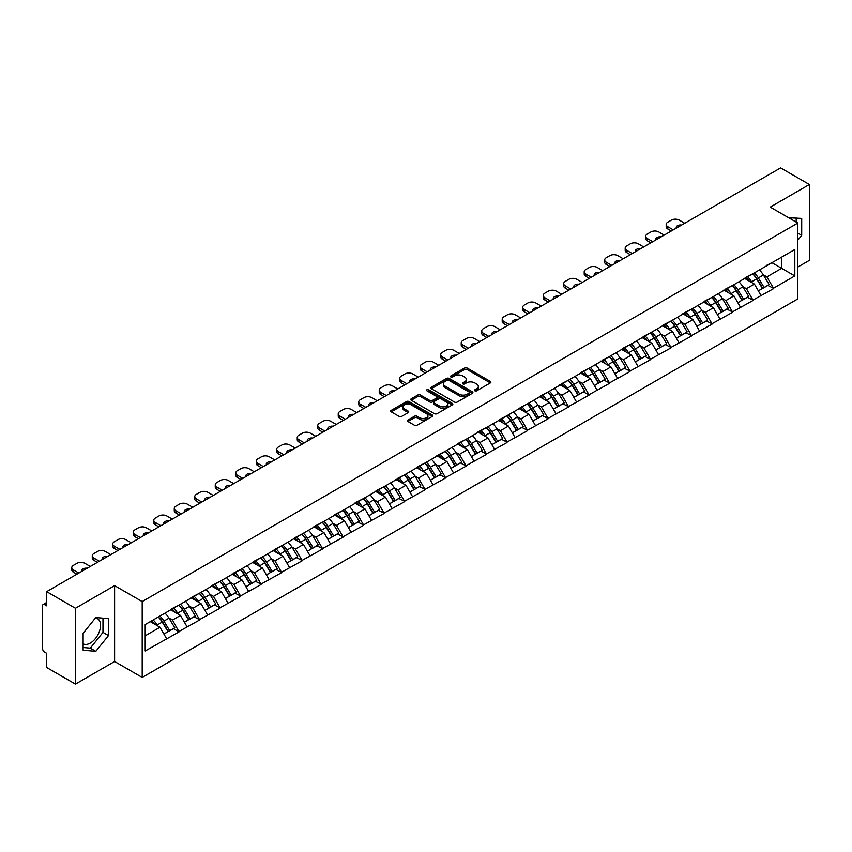 <?xml version="1.0" encoding="UTF-8"?>
<svg xmlns="http://www.w3.org/2000/svg" width="852" height="852" viewBox="0 0 852 852"><rect width="100%" height="100%" fill="white"/><g stroke="black" fill="none" stroke-linecap="round" stroke-linejoin="round"><path stroke-width="1.28" d="M474.852 390.823A1.278 0.735 0 0 0 476.651 390.823L490.358 382.91A1.821 1.054 0 0 0 490.89 382.165A1.821 1.054 0 0 0 490.358 381.419L467.141 368.021A1.821 1.054 0 0 0 464.564 368.021L450.857 375.934A1.278 0.735 0 0 0 450.484 376.456A1.278 0.735 0 0 0 450.857 376.978A1.278 0.735 0 0 0 452.668 376.978L454.435 375.945A5.836 3.365 0 0 1 462.689 375.945L464.628 377.063A5.836 3.365 0 0 1 466.342 379.449A5.836 3.365 0 0 1 464.628 381.834L462.86 382.857A1.278 0.735 0 0 0 462.476 383.379A1.278 0.735 0 0 0 462.86 383.901A1.278 0.735 0 0 0 464.659 383.901L466.438 382.878A5.836 3.365 0 0 1 474.692 382.878L476.619 383.996A5.836 3.365 0 0 1 478.334 386.371A5.836 3.365 0 0 1 476.619 388.757L474.852 389.779A1.278 0.735 0 0 0 474.479 390.301A1.278 0.735 0 0 0 474.852 390.823L474.852 389.779M83.134 643.835A14.495 8.371 120 0 0 90.291 643.068A14.495 8.371 120 0 0 99.759 630.299A14.495 8.371 120 0 0 97.543 618.68A14.495 8.371 120 0 0 95.403 618.03M788.782 217.814A14.495 8.371 -60 0 1 790.762 218.453A14.495 8.371 -60 0 1 792.307 219.848M407.948 419.993A1.821 1.054 0 0 0 407.416 420.739A1.821 1.054 0 0 0 407.948 421.484L414.455 425.244A1.821 1.054 0 0 0 417.043 425.244L432.252 416.458A1.821 1.054 0 0 0 432.795 415.712A1.821 1.054 0 0 0 432.252 414.967L409.045 401.569A1.821 1.054 0 0 0 406.468 401.569L391.249 410.355A1.821 1.054 0 0 0 390.706 411.09A1.821 1.054 0 0 0 391.249 411.835L399.109 416.383A1.821 1.054 0 0 0 401.686 416.383L408.204 412.624A1.821 1.054 0 0 0 408.736 411.878A1.821 1.054 0 0 0 408.204 411.133L404.306 408.875A4.878 2.812 0 0 1 402.879 406.883A4.878 2.812 0 0 1 405.882 404.285A4.878 2.812 0 0 1 411.207 404.892L426.49 413.721A4.878 2.812 0 0 1 427.917 415.712A4.878 2.812 0 0 1 424.903 418.311A4.878 2.812 0 0 1 419.589 417.704L417.043 416.234A1.821 1.054 0 0 0 414.455 416.234L407.948 419.993L407.948 421.484L414.455 417.746L414.455 416.234M114.605 585.643L75.445 608.253L46.668 591.639L780.624 167.897L809.4 184.501L770.251 207.111L797.834 223.043L142.199 601.576L114.605 585.643L114.605 661.503L142.199 677.436L142.199 601.576M454.563 402.08A1.821 1.054 0 0 0 457.151 402.08L472.37 393.294A1.821 1.054 0 0 0 472.903 392.559A1.821 1.054 0 0 0 472.37 391.813L449.153 378.405A1.821 1.054 0 0 0 446.576 378.405L431.357 387.191A1.821 1.054 0 0 0 430.824 387.937A1.821 1.054 0 0 0 431.357 388.682L454.563 402.08M427.416 391.1A1.278 0.735 0 0 1 428.705 391.281L428.705 389.758L452.316 403.39A1.821 1.054 0 0 1 452.849 404.136A1.821 1.054 0 0 1 452.316 404.881L437.097 413.667A1.821 1.054 0 0 1 434.509 413.667L411.303 400.259L417.81 396.531L417.81 395.008L411.303 398.768A1.821 1.054 0 0 0 410.76 399.513A1.821 1.054 0 0 0 411.303 400.259L411.303 398.768M417.81 396.531A1.821 1.054 0 0 1 420.387 396.531L420.387 395.008A1.821 1.054 0 0 0 417.81 395.008M420.387 395.008L429.802 400.451A1.821 1.054 0 0 0 432.39 400.451L436.703 397.948A1.821 1.054 0 0 0 437.236 397.213A1.821 1.054 0 0 0 436.703 396.468L426.905 390.802A1.278 0.735 0 0 1 426.532 390.28A1.278 0.735 0 0 1 427.321 389.598A1.278 0.735 0 0 1 428.705 389.758M142.199 677.436L797.834 298.903L797.834 223.043M158.312 616.997A12.45 7.189 -120 0 1 162.572 621.981L168.376 631.556L173.435 628.638L179.048 631.875L172.477 620.043L168.845 617.945M179.048 631.875L145.213 650.96L145.213 624.559L794.82 249.519L794.82 275.92L773.467 288.242L766.896 276.868L763.254 274.759M752.731 273.812A12.45 7.189 -120 0 1 756.991 278.796L762.796 288.381L767.854 285.452L773.467 288.242M773.467 288.7L752.966 300.074L746.395 288.7L742.763 286.591M732.23 285.644A12.45 7.189 -120 0 1 736.49 290.628L742.294 300.213L747.353 297.295L752.966 300.074M752.966 300.532L732.475 311.907L725.904 300.532L722.262 298.434M711.739 297.486A12.45 7.189 -120 0 1 715.999 302.46L721.804 312.045L726.862 309.127L732.475 311.907M732.475 312.365L711.974 323.739L705.403 312.365L701.76 310.266M691.238 309.319A12.45 7.189 -120 0 1 695.498 314.303L701.303 323.877L706.361 320.959L711.974 323.739M711.974 324.197L691.473 335.582L684.901 324.197L681.27 322.099M670.737 321.151A12.45 7.189 -120 0 1 675.008 326.135L680.801 335.709L685.86 332.791L691.473 335.582M691.473 336.029L670.982 347.414L664.411 336.029L660.769 333.931M650.246 332.983A12.45 7.189 -120 0 1 654.506 337.967L660.311 347.541L665.369 344.623L670.982 347.414M670.982 347.872L650.481 359.246L643.91 347.861L640.278 345.763M629.745 344.815A12.45 7.189 -120 0 1 634.005 349.799L639.809 359.384L644.868 356.455L650.481 359.246M650.481 359.704L629.99 371.078L623.419 359.704L619.777 357.595M609.255 356.647A12.45 7.189 -120 0 1 613.515 361.631L619.319 371.216L624.378 368.298L629.99 371.078M629.99 371.536L609.489 382.91L602.918 371.536L599.275 369.438M588.753 368.49A12.45 7.189 -120 0 1 593.013 373.464L598.818 383.049L603.876 380.13L609.489 382.91M609.489 383.368L588.988 394.742L582.417 383.368L578.785 381.27M568.252 380.322A12.45 7.189 -120 0 1 572.523 385.306L578.316 394.881L583.375 391.963L588.988 394.742M588.988 395.2L568.497 406.585L561.926 395.2L558.284 393.102M547.761 392.154A12.45 7.189 -120 0 1 552.021 397.138L557.826 406.713L562.884 403.795L568.497 406.585M568.497 407.032L547.996 418.417L541.425 407.032L537.793 404.934M527.26 403.986A12.45 7.189 -120 0 1 531.52 408.971L537.324 418.545L542.383 415.627L547.996 418.417M547.996 418.864L527.505 430.249L520.934 418.864L517.292 416.766M506.77 415.819A12.45 7.189 -120 0 1 511.03 420.803L516.834 430.388L521.893 427.459L527.505 430.249M527.505 430.707L507.004 442.082L500.433 430.707L496.791 428.599M486.268 427.651A12.45 7.189 -120 0 1 490.528 432.635L496.333 442.22L501.391 439.302L507.004 442.082M507.004 442.539L486.503 453.914L479.932 442.539L476.3 440.431M465.767 439.494A12.45 7.189 -120 0 1 470.038 444.467L475.831 454.052L480.89 451.134L486.503 453.914M486.503 454.372L466.012 465.746L459.441 454.372L455.799 452.274M445.276 451.326A12.45 7.189 -120 0 1 449.536 456.31L455.341 465.884L460.399 462.966L466.012 465.746M466.012 466.204L445.511 477.589L438.94 466.204L435.297 464.106M424.775 463.158A12.45 7.189 -120 0 1 429.035 468.142L434.839 477.716L439.898 474.798L445.511 477.589M445.511 478.036L425.01 489.421L418.449 478.036L414.807 475.938M404.285 474.99A12.45 7.189 -120 0 1 408.545 479.974L414.349 489.549L419.397 486.63L425.01 489.421M425.01 489.868L404.519 501.253L397.948 489.868L394.306 487.77M383.783 486.822A12.45 7.189 -120 0 1 388.043 491.806L393.848 501.391L398.906 498.463L404.519 501.253M404.519 501.711L384.018 513.085L377.447 501.711L373.815 499.602M363.282 498.654A12.45 7.189 -120 0 1 367.542 503.638L373.346 513.223L378.405 510.305L384.018 513.085M384.018 513.543L363.527 524.917L356.956 513.543L353.314 511.434M342.792 510.486A12.45 7.189 -120 0 1 347.052 515.471L352.856 525.056L357.915 522.138L363.527 524.917M363.527 525.375L343.026 536.749L336.455 525.375L332.812 523.277M322.29 522.329A12.45 7.189 -120 0 1 326.55 527.313L332.355 536.888L337.413 533.97L343.026 536.749M343.026 537.207L322.525 548.592L315.964 537.207L312.322 535.109M301.789 534.161A12.45 7.189 -120 0 1 306.06 539.146L311.853 548.72L316.912 545.802L322.525 548.592M322.525 549.039L302.034 560.424L295.463 549.039L291.821 546.941M281.298 545.994A12.45 7.189 -120 0 1 285.558 550.978L291.363 560.552L296.421 557.634L302.034 560.424M302.034 560.872L281.533 572.256L274.962 560.872L271.33 558.774M260.797 557.826A12.45 7.189 -120 0 1 265.057 562.81L270.861 572.395L275.92 569.466L281.533 572.256M281.533 572.714L261.042 584.089L254.471 572.714L250.829 570.606M240.307 569.658A12.45 7.189 -120 0 1 244.567 574.642L250.371 584.227L255.43 581.298L261.042 584.089M261.042 584.547L240.541 595.921L233.97 584.547L230.328 582.438M219.805 581.49A12.45 7.189 -120 0 1 224.065 586.474L229.87 596.059L234.928 593.141L240.541 595.921M240.541 596.379L220.04 607.753L213.479 596.379L209.837 594.281M199.304 593.333A12.45 7.189 -120 0 1 203.575 598.306L209.368 607.891L214.427 604.973L220.04 607.753M220.04 608.211L199.549 619.585L192.978 608.211L189.336 606.113M178.814 605.165A12.45 7.189 -120 0 1 183.073 610.149L188.878 619.723L193.936 616.805L199.549 619.585M199.549 620.043L179.048 631.428M172.083 608.594L179.048 605.026M172.477 620.043L180.496 615.421L170.379 609.574M187.067 626.795L180.496 615.421M192.584 596.751L199.549 593.194M192.978 608.211L200.997 603.589L190.88 597.742M207.558 614.963L200.997 603.589M213.085 584.919L220.04 581.362M213.479 596.379L221.488 591.746L211.371 585.91M228.059 603.131L221.488 591.746M233.576 573.087L240.541 569.519M233.97 584.547L241.989 579.914L231.872 574.078M248.56 591.299L241.989 579.914M254.077 561.255L261.042 557.687M254.471 572.714L262.48 568.082L252.362 562.245M269.051 579.456L262.48 568.082M274.568 549.423L281.533 545.855M274.962 560.872L282.981 556.249L272.864 550.403M289.552 567.624L282.981 556.249M295.069 537.591L302.034 534.023M295.463 549.039L303.482 544.417L293.365 538.57M310.043 555.792L303.482 544.417M315.57 525.759L322.525 522.191M315.964 537.207L323.973 532.585L313.855 526.738M330.544 543.959L323.973 532.585M336.061 513.916L343.026 510.359M336.455 525.375L344.474 520.742L334.357 514.906M351.045 532.127L344.474 520.742M356.562 502.084L363.527 498.516M356.956 513.543L364.965 508.91L354.847 503.074M371.536 520.295L364.965 508.91M377.053 490.251L384.018 486.684M377.447 501.711L385.466 497.078L375.349 491.242M392.037 508.463L385.466 497.078M397.554 478.419L404.519 474.852M397.948 489.868L405.967 485.246L395.85 479.399M412.528 496.62L405.967 485.246M418.055 466.587L425.01 463.019M418.449 478.036L426.458 473.414L416.34 467.567M433.029 484.788L426.458 473.414M438.546 454.755L445.511 451.187M438.94 466.204L446.959 461.582L436.842 455.735M453.53 472.956L446.959 461.582M459.047 442.912L466.012 439.355M459.441 454.372L467.45 449.739L457.332 443.903M474.021 461.124L467.45 449.739M479.538 431.08L486.503 427.512M479.932 442.539L487.951 437.907L477.834 432.07M494.522 449.292L487.951 437.907M500.039 419.248L507.004 415.68M500.433 430.707L508.452 426.075L498.335 420.238M515.013 437.459L508.452 426.075M520.54 407.416L527.505 403.848M520.934 418.864L528.943 414.242L518.825 408.396M535.514 425.617L528.943 414.242M541.031 395.584L547.996 392.016M541.425 407.032L549.444 402.41L539.327 396.563M556.015 413.784L549.444 402.41M561.532 383.751L568.497 380.184M561.926 395.2L569.935 390.578L559.817 384.731M576.506 401.952L569.935 390.578M582.022 371.909L588.988 368.352M582.417 383.368L590.436 378.735L580.318 372.899M597.007 390.12L590.436 378.735M602.524 360.077L609.489 356.509M602.918 371.536L610.937 366.903L600.82 361.067M617.498 378.288L610.937 366.903M623.025 348.244L629.99 344.677M623.419 359.704L631.428 355.071L621.31 349.235M637.999 366.456L631.428 355.071M643.516 336.412L650.481 332.844M643.91 347.861L651.929 343.239L641.812 337.403M658.5 354.613L651.929 343.239M664.017 324.58L670.982 321.012M664.411 336.029L672.42 331.407L662.302 325.56M678.991 342.781L672.42 331.407M684.507 312.748L691.473 309.18M684.901 324.197L692.921 319.575L682.803 313.728M699.492 330.949L692.921 319.575M705.009 300.905L711.974 297.348M705.403 312.365L713.422 307.742L703.305 301.896M719.993 319.117L713.422 307.742M725.51 289.073L732.475 285.516M725.904 300.532L733.913 295.9L723.795 290.063M740.484 307.284L733.913 295.9M746.001 277.241L752.966 273.673M746.395 288.7L754.414 284.067L744.297 278.231M760.985 295.452L754.414 284.067M766.502 265.409L773.467 261.841M766.896 276.868L781.678 268.327L781.678 257.102L794.82 249.519M771.955 262.714L794.82 275.92M797.834 267.038L809.4 260.361L809.4 184.501M75.445 608.253L75.445 684.103L46.668 667.499L46.668 653.314L44.57 652.099A2.79 1.608 -120 0 1 42.6 648.681L42.6 605.751A2.79 1.608 -120 0 1 43.175 604.473A2.79 1.608 -120 0 1 44.57 604.611L46.668 605.825L46.668 591.639M75.445 684.103L114.605 661.503M145.213 635.784L159.995 627.253L150.271 621.64M166.566 638.627L159.995 627.253M756.704 279.019L757.353 279.392M736.203 290.851L736.852 291.224M715.712 302.684L716.362 303.067M695.211 314.526L695.86 314.899M674.72 326.359L675.37 326.731M654.219 338.191L654.868 338.563M633.718 350.023L634.367 350.396M613.227 361.855L613.877 362.228M592.726 373.687L593.375 374.071M572.224 385.53L572.885 385.903M551.734 397.362L552.384 397.735M531.233 409.194L531.882 409.567M510.742 421.026L511.392 421.399M490.241 432.859L490.89 433.231M469.74 444.691L470.4 445.074M449.249 456.523L449.899 456.906M428.748 468.366L429.397 468.738M408.257 480.198L408.907 480.571M387.756 492.03L388.405 492.403M367.255 503.862L367.915 504.235M346.764 515.694L347.414 516.078M326.263 527.526L326.912 527.91M305.772 539.369L306.422 539.742M285.271 551.201L285.921 551.574M264.77 563.034L265.419 563.406M244.279 574.866L244.929 575.238M223.778 586.698L224.427 587.081M203.287 598.53L203.937 598.913M182.786 610.373L183.436 610.746M162.285 622.205L162.934 622.578M797.834 240.147L801.711 235.322L801.711 218.421L788.664 217.75M108.492 618.648L95.818 617.519L83.134 633.292L83.134 650.193L95.818 651.322L108.492 635.549L108.492 618.648M475.363 391.004L476.619 390.269A5.836 3.365 0 0 0 478.334 387.894L478.334 386.371M466.342 379.449L466.342 380.972A5.836 3.365 0 0 1 464.628 383.347L463.36 384.082M490.337 382.921L467.141 369.534A1.821 1.054 0 0 0 464.564 369.534L451.368 377.159M472.338 393.315L449.153 379.928A1.821 1.054 0 0 0 446.576 379.928L431.378 388.693L431.357 387.191M469.143 393.081A1.278 0.735 0 0 0 469.516 392.559A1.278 0.735 0 0 0 469.143 392.037L448.77 380.269A1.278 0.735 0 0 0 446.959 380.269L445.085 381.345A5.836 3.365 0 0 0 443.381 383.73A5.836 3.365 0 0 0 445.085 386.116L459.015 394.156A5.836 3.365 0 0 0 467.269 394.156L469.143 393.081L469.143 394.593A1.278 0.735 0 0 0 469.516 394.071L469.516 392.559M443.381 383.73L443.381 385.253A5.836 3.365 0 0 0 445.085 387.628L445.085 386.116M469.143 394.593L467.269 395.669A5.836 3.365 0 0 1 459.015 395.669L445.085 387.628M420.387 396.531L429.802 401.963A1.821 1.054 0 0 0 432.39 401.963L436.703 399.471A1.821 1.054 0 0 0 437.236 398.725L437.236 397.213M428.705 391.281L452.284 404.892M439.579 406.084A4.878 2.812 0 0 0 444.893 406.702A4.878 2.812 0 0 0 447.907 404.093A4.878 2.812 0 0 0 446.48 402.101L441.091 398.992A1.821 1.054 0 0 0 438.514 398.992L434.19 401.494A1.821 1.054 0 0 0 433.657 402.229A1.821 1.054 0 0 0 434.19 402.975L439.579 406.084L439.579 407.607A4.878 2.812 0 0 0 444.893 408.214A4.878 2.812 0 0 0 447.907 405.616L447.907 404.093M433.657 402.229L433.657 403.752A1.821 1.054 0 0 0 434.19 404.498L434.19 402.975M439.579 407.607L434.19 404.498M427.917 415.712L427.917 417.224A4.878 2.812 0 0 1 424.903 419.834A4.878 2.812 0 0 1 419.589 419.216L417.043 417.746A1.821 1.054 0 0 0 414.455 417.746M402.879 406.883L402.879 408.406A4.878 2.812 0 0 0 404.306 410.398L404.306 408.875M408.183 412.634L404.306 410.398M432.252 414.967L432.252 416.458L409.045 403.081A1.821 1.054 0 0 0 406.468 403.081L391.27 411.857M796.194 222.095L796.194 217.931M797.834 233.086L801.711 235.322M83.134 647.499L90.291 648.138L102.975 632.365L102.975 618.158M102.975 632.365L108.492 635.549M90.291 648.138L95.818 651.322M684.71 223.267L679.257 220.125A5.57 3.216 0 0 0 671.376 220.125L667.83 222.17A5.57 3.216 0 0 0 666.189 224.449A5.57 3.216 0 0 0 667.83 226.717L667.83 228.996L671.312 231.009M667.83 228.996A5.57 3.216 180 0 1 666.189 226.717L666.189 224.449M667.83 226.717L673.282 229.87M676.339 228.102A4.366 2.524 180 0 1 676.2 227.484A4.366 2.524 180 0 1 681.653 225.035M759.398 269.967A15.24 8.797 60 0 1 763.392 274.983L758.333 277.901A15.24 8.797 -120 0 0 754.339 272.885M758.333 277.901L764.137 287.486L769.196 284.568L763.392 274.983M762.796 288.381L764.137 287.486M767.854 285.452L769.196 284.568M745.628 277.454A12.45 7.189 60 0 1 749.068 280.979M747.577 276.793A15.24 8.797 60 0 1 751.571 281.81L752.135 282.757M758.376 290.926L762.423 288.477L756.629 278.892A15.24 8.797 -120 0 0 752.635 273.875M762.423 288.477L758.323 290.841M664.209 235.099L658.756 231.957A5.57 3.216 0 0 0 650.875 231.957L647.328 234.002A5.57 3.216 0 0 0 645.699 236.281A5.57 3.216 0 0 0 647.328 238.549L647.328 240.828L650.811 242.841M647.328 240.828A5.57 3.216 180 0 1 645.699 238.549L645.699 236.281M647.328 238.549L652.781 241.702M655.838 239.934A4.366 2.524 180 0 1 655.71 239.316A4.366 2.524 180 0 1 661.152 236.867M738.897 281.799A15.24 8.797 60 0 1 742.891 286.815L737.832 289.744A15.24 8.797 -120 0 0 733.838 284.717M737.832 289.744L743.636 299.318L748.695 296.4L742.891 286.815M742.294 300.213L743.636 299.318M747.353 297.295L748.695 296.4M725.127 289.297A12.45 7.189 60 0 1 728.567 292.811M727.076 288.626A15.24 8.797 60 0 1 731.069 293.642L731.644 294.59M737.875 302.758L741.932 300.309L736.128 290.724A15.24 8.797 -120 0 0 732.134 285.708M741.932 300.309L737.821 302.673M643.718 246.942L638.265 243.789A5.57 3.216 0 0 0 630.384 243.789L626.827 245.834A5.57 3.216 0 0 0 625.198 248.113A5.57 3.216 0 0 0 626.827 250.392L626.827 252.661L630.31 254.673M626.827 252.661A5.57 3.216 180 0 1 625.198 250.392L625.198 248.113M626.827 250.392L632.28 253.534M635.347 251.766A4.366 2.524 180 0 1 635.209 251.148A4.366 2.524 180 0 1 640.651 248.699M718.406 293.631A15.24 8.797 60 0 1 722.4 298.658L717.341 301.576A15.24 8.797 -120 0 0 713.348 296.549M717.341 301.576L723.146 311.15L728.204 308.232L722.4 298.658M721.804 312.045L723.146 311.15M726.862 309.127L728.204 308.232M704.636 301.129A12.45 7.189 60 0 1 708.065 304.654M706.585 300.458A15.24 8.797 60 0 1 710.568 305.485L711.143 306.422M717.384 314.601L721.431 312.141L715.627 302.556A15.24 8.797 -120 0 0 711.633 297.54M721.431 312.141L717.331 314.505M623.217 258.774L617.764 255.621A5.57 3.216 0 0 0 609.883 255.621L606.336 257.666A5.57 3.216 0 0 0 604.707 259.945A5.57 3.216 0 0 0 606.336 262.224L606.336 264.503L609.819 266.506M606.336 264.503A5.57 3.216 180 0 1 604.707 262.224L604.707 259.945M606.336 262.224L611.789 265.366M614.846 263.598A4.366 2.524 180 0 1 614.718 262.98A4.366 2.524 180 0 1 620.16 260.542M697.905 305.463A15.24 8.797 60 0 1 701.899 310.49L696.84 313.408A15.24 8.797 -120 0 0 692.846 308.381M696.84 313.408L702.644 322.983L707.703 320.064L701.899 310.49M701.303 323.877L702.644 322.983M706.361 320.959L707.703 320.064M684.135 312.961A12.45 7.189 60 0 1 687.575 316.486M686.084 312.29A15.24 8.797 60 0 1 690.077 317.317L690.652 318.254M696.883 326.433L700.94 323.973L695.136 314.388A15.24 8.797 -120 0 0 691.142 309.372M700.94 323.973L696.829 326.348M602.726 270.606L597.273 267.453A5.57 3.216 0 0 0 589.382 267.453L585.835 269.509A5.57 3.216 0 0 0 584.206 271.777A5.57 3.216 0 0 0 585.835 274.056L585.835 276.336L589.318 278.338M585.835 276.336A5.57 3.216 180 0 1 584.206 274.056L584.206 271.777M585.835 274.056L591.288 277.209M594.355 275.441A4.366 2.524 180 0 1 594.217 274.813A4.366 2.524 180 0 1 599.659 272.374M677.415 317.295A15.24 8.797 60 0 1 681.408 322.322L676.35 325.24A15.24 8.797 -120 0 0 672.356 320.224M676.35 325.24L682.143 334.825L687.202 331.897L681.408 322.322M680.801 335.709L682.143 334.825M685.86 332.791L687.202 331.897M663.644 324.793A12.45 7.189 60 0 1 667.073 328.318M665.582 324.122A15.24 8.797 60 0 1 669.576 329.149L670.151 330.097M676.381 338.265L680.439 335.805L674.635 326.231A15.24 8.797 -120 0 0 670.641 321.204M680.439 335.805L676.339 338.18M582.225 282.438L576.772 279.286A5.57 3.216 0 0 0 568.891 279.286L565.345 281.341A5.57 3.216 0 0 0 563.704 283.61A5.57 3.216 0 0 0 565.345 285.889L565.345 288.168L568.827 290.181M565.345 288.168A5.57 3.216 180 0 1 563.704 285.889L563.704 283.61M565.345 285.889L570.797 289.041M573.854 287.273A4.366 2.524 180 0 1 573.716 286.645A4.366 2.524 180 0 1 579.158 284.206M656.913 329.128A15.24 8.797 60 0 1 660.907 334.154L655.848 337.072A15.24 8.797 -120 0 0 651.855 332.056M655.848 337.072L661.653 346.657L666.711 343.739L660.907 334.154M660.311 347.541L661.653 346.657M665.369 344.623L666.711 343.739M643.143 336.625A12.45 7.189 60 0 1 646.583 340.15M645.092 335.965A15.24 8.797 60 0 1 649.086 340.981L649.65 341.929M655.891 350.097L659.938 347.637L654.144 338.063A15.24 8.797 -120 0 0 650.151 333.036M659.938 347.637L655.838 350.012M561.724 294.27L556.271 291.128A5.57 3.216 0 0 0 548.39 291.128L544.843 293.173A5.57 3.216 0 0 0 543.214 295.452A5.57 3.216 0 0 0 544.843 297.721L544.843 300L548.326 302.013M544.843 300A5.57 3.216 180 0 1 543.214 297.721L543.214 295.452M544.843 297.721L550.296 300.873M553.353 299.105A4.366 2.524 180 0 1 553.225 298.488A4.366 2.524 180 0 1 558.667 296.038M636.412 340.97A15.24 8.797 60 0 1 640.406 345.987L635.347 348.905A15.24 8.797 -120 0 0 631.353 343.888M635.347 348.905L641.151 358.49L646.21 355.572L640.406 345.987M639.809 359.384L641.151 358.49M644.868 356.455L646.21 355.572M622.642 348.457A12.45 7.189 60 0 1 626.082 351.982M624.591 347.797A15.24 8.797 60 0 1 628.584 352.813L629.159 353.761M635.39 361.93L639.447 359.48L633.643 349.895A15.24 8.797 -120 0 0 629.649 344.868M639.447 359.48L635.336 361.844M541.233 306.102L535.78 302.961A5.57 3.216 0 0 0 527.899 302.961L524.342 305.005A5.57 3.216 0 0 0 522.713 307.284A5.57 3.216 0 0 0 524.342 309.553L524.342 311.832L527.825 313.845M524.342 311.832A5.57 3.216 180 0 1 522.713 309.553L522.713 307.284M524.342 309.553L529.795 312.705M532.862 310.937A4.366 2.524 180 0 1 532.724 310.32A4.366 2.524 180 0 1 538.166 307.87M615.921 352.803A15.24 8.797 60 0 1 619.915 357.819L614.856 360.747A15.24 8.797 -120 0 0 610.863 355.721M614.856 360.747L620.661 370.322L625.719 367.404L619.915 357.819M619.319 371.216L620.661 370.322M624.378 368.298L625.719 367.404M602.151 360.3A12.45 7.189 60 0 1 605.58 363.815M604.089 359.629A15.24 8.797 60 0 1 608.083 364.645L608.658 365.593M614.899 373.762L618.946 371.312L613.142 361.727A15.24 8.797 -120 0 0 609.148 356.711M618.946 371.312L614.846 373.677M520.732 317.945L515.279 314.793A5.57 3.216 0 0 0 507.398 314.793L503.851 316.837A5.57 3.216 0 0 0 502.211 319.117A5.57 3.216 0 0 0 503.851 321.396L503.851 323.664L507.334 325.677M503.851 323.664A5.57 3.216 180 0 1 502.211 321.396L502.211 319.117M503.851 321.396L509.304 324.537M512.361 322.77A4.366 2.524 180 0 1 512.222 322.152A4.366 2.524 180 0 1 517.675 319.702M595.42 364.635A15.24 8.797 60 0 1 599.414 369.651L594.355 372.58A15.24 8.797 -120 0 0 590.361 367.553M594.355 372.58L600.159 382.154L605.218 379.236L599.414 369.651M598.818 383.049L600.159 382.154M603.876 380.13L605.218 379.236M581.65 372.132A12.45 7.189 60 0 1 585.09 375.647M583.599 371.461A15.24 8.797 60 0 1 587.592 376.488L588.168 377.425M594.398 385.605L598.455 383.144L592.651 373.559A15.24 8.797 -120 0 0 588.657 368.543M598.455 383.144L594.345 385.509M500.23 329.777L494.788 326.625A5.57 3.216 0 0 0 486.897 326.625L483.35 328.67A5.57 3.216 0 0 0 481.721 330.949A5.57 3.216 0 0 0 483.35 333.228L483.35 335.496L486.833 337.509M483.35 335.496A5.57 3.216 180 0 1 481.721 333.228L481.721 330.949M483.35 333.228L488.803 336.37M491.87 334.602A4.366 2.524 180 0 1 491.732 333.984A4.366 2.524 180 0 1 497.174 331.545M574.93 376.467A15.24 8.797 60 0 1 578.923 381.494L573.865 384.412A15.24 8.797 -120 0 0 569.871 379.385M573.865 384.412L579.658 393.986L584.717 391.068L578.923 381.494M578.316 394.881L579.658 393.986M583.375 391.963L584.717 391.068M561.159 383.964A12.45 7.189 60 0 1 564.588 387.49M563.097 383.293A15.24 8.797 60 0 1 567.091 388.32L567.666 389.257M573.897 397.437L577.954 394.977L572.15 385.392A15.24 8.797 -120 0 0 568.156 380.375M577.954 394.977L573.854 397.351M479.74 341.609L474.287 338.457A5.57 3.216 0 0 0 466.406 338.457L462.86 340.512A5.57 3.216 0 0 0 461.22 342.781A5.57 3.216 0 0 0 462.86 345.06L462.86 347.339L466.332 349.341M462.86 347.339A5.57 3.216 180 0 1 461.22 345.06L461.22 342.781M462.86 345.06L468.312 348.212M471.369 346.445A4.366 2.524 180 0 1 471.231 345.816A4.366 2.524 180 0 1 476.673 343.377M554.428 388.299A15.24 8.797 60 0 1 558.422 393.326L553.363 396.244A15.24 8.797 -120 0 0 549.37 391.228M553.363 396.244L559.168 405.829L564.226 402.9L558.422 393.326M557.826 406.713L559.168 405.829M562.884 403.795L564.226 402.9M540.658 395.797A12.45 7.189 60 0 1 544.087 399.322M542.607 395.126A15.24 8.797 60 0 1 546.601 400.152L547.165 401.1M553.406 409.269L557.453 406.809L551.659 397.234A15.24 8.797 -120 0 0 547.666 392.208M557.453 406.809L553.353 409.184M459.239 353.442L453.786 350.289A5.57 3.216 0 0 0 445.905 350.289L442.358 352.345A5.57 3.216 0 0 0 440.729 354.613A5.57 3.216 0 0 0 442.358 356.892L442.358 359.171L445.841 361.184M442.358 359.171A5.57 3.216 180 0 1 440.729 356.892L440.729 354.613M442.358 356.892L447.811 360.045M450.868 358.277A4.366 2.524 180 0 1 450.74 357.648A4.366 2.524 180 0 1 456.182 355.209M533.927 400.131A15.24 8.797 60 0 1 537.921 405.158L532.862 408.076A15.24 8.797 -120 0 0 528.868 403.06M532.862 408.076L538.666 417.661L543.725 414.732L537.921 405.158M537.324 418.545L538.666 417.661M542.383 415.627L543.725 414.732M520.157 407.629A12.45 7.189 60 0 1 523.597 411.154M522.106 406.968A15.24 8.797 60 0 1 526.099 411.985L526.674 412.932M532.905 421.101L536.962 418.641L531.158 409.067A15.24 8.797 -120 0 0 527.164 404.04M536.962 418.641L532.851 421.016M438.748 365.274L433.295 362.132A5.57 3.216 0 0 0 425.404 362.132L421.857 364.177A5.57 3.216 0 0 0 420.228 366.456A5.57 3.216 0 0 0 421.857 368.724L421.857 371.003L425.34 373.016M421.857 371.003A5.57 3.216 180 0 1 420.228 368.724L420.228 366.456M421.857 368.724L427.31 371.877M430.377 370.109A4.366 2.524 180 0 1 430.239 369.48A4.366 2.524 180 0 1 435.681 367.042M513.437 411.974A15.24 8.797 60 0 1 517.43 416.99L512.371 419.908A15.24 8.797 -120 0 0 508.378 414.892M512.371 419.908L518.176 429.493L523.235 426.575L517.43 416.99M516.834 430.388L518.176 429.493M521.893 427.459L523.235 426.575M499.666 419.461A12.45 7.189 60 0 1 503.095 422.986M501.604 418.801A15.24 8.797 60 0 1 505.598 423.817L506.173 424.765M512.403 432.933L516.461 430.473L510.657 420.899A15.24 8.797 -120 0 0 506.663 415.872M516.461 430.473L512.361 432.848M418.247 377.106L412.794 373.964A5.57 3.216 0 0 0 404.913 373.964L401.367 376.009A5.57 3.216 0 0 0 399.726 378.288A5.57 3.216 0 0 0 401.367 380.556L401.367 382.836L404.849 384.848M401.367 382.836A5.57 3.216 180 0 1 399.726 380.556L399.726 378.288M401.367 380.556L406.819 383.709M409.876 381.941A4.366 2.524 180 0 1 409.737 381.323A4.366 2.524 180 0 1 415.19 378.874M492.935 423.806A15.24 8.797 60 0 1 496.929 428.822L491.87 431.751A15.24 8.797 -120 0 0 487.877 426.724M491.87 431.751L497.674 441.325L502.733 438.407L496.929 428.822M496.333 442.22L497.674 441.325M501.391 439.302L502.733 438.407M479.165 431.304A12.45 7.189 60 0 1 482.605 434.818M481.114 430.633A15.24 8.797 60 0 1 485.107 435.649L485.672 436.597M491.913 444.765L495.97 442.316L490.166 432.731A15.24 8.797 -120 0 0 486.172 427.715M495.97 442.316L491.86 444.68M397.746 388.938L392.303 385.796A5.57 3.216 0 0 0 384.412 385.796L380.865 387.841A5.57 3.216 0 0 0 379.236 390.12A5.57 3.216 0 0 0 380.865 392.399L380.865 394.668L384.348 396.681M380.865 394.668A5.57 3.216 180 0 1 379.236 392.399L379.236 390.12M380.865 392.399L386.318 395.541M389.385 393.773A4.366 2.524 180 0 1 389.247 393.155A4.366 2.524 180 0 1 394.689 390.706M472.445 435.638A15.24 8.797 60 0 1 476.438 440.654L471.38 443.583A15.24 8.797 -120 0 0 467.386 438.556M471.38 443.583L477.173 453.157L482.232 450.239L476.438 440.654M475.831 454.052L477.173 453.157M480.89 451.134L482.232 450.239M458.674 443.136A12.45 7.189 60 0 1 462.103 446.65M460.612 442.465A15.24 8.797 60 0 1 464.606 447.481L465.181 448.429M471.412 456.608L475.469 454.148L469.665 444.563A15.24 8.797 -120 0 0 465.671 439.547M475.469 454.148L471.369 456.512M377.255 400.781L371.802 397.628A5.57 3.216 0 0 0 363.921 397.628L360.375 399.673A5.57 3.216 0 0 0 358.735 401.952A5.57 3.216 0 0 0 360.375 404.231L360.375 406.5L363.847 408.513M360.375 406.5A5.57 3.216 180 0 1 358.735 404.231L358.735 401.952M360.375 404.231L365.827 407.373M368.884 405.605A4.366 2.524 180 0 1 368.746 404.988A4.366 2.524 180 0 1 374.188 402.549M451.943 447.47A15.24 8.797 60 0 1 455.937 452.497L450.878 455.415A15.24 8.797 -120 0 0 446.885 450.388M450.878 455.415L456.683 464.99L461.741 462.072L455.937 452.497M455.341 465.884L456.683 464.99M460.399 462.966L461.741 462.072M438.173 454.968A12.45 7.189 60 0 1 441.602 458.493M440.122 454.297A15.24 8.797 60 0 1 444.116 459.324L444.68 460.261M450.921 468.44L454.968 465.98L449.174 456.395A15.24 8.797 -120 0 0 445.181 451.379M454.968 465.98L450.868 468.344M356.754 412.613L351.301 409.461A5.57 3.216 0 0 0 343.42 409.461L339.873 411.516A5.57 3.216 0 0 0 338.244 413.784A5.57 3.216 0 0 0 339.873 416.064L339.873 418.343L343.356 420.345M339.873 418.343A5.57 3.216 180 0 1 338.244 416.064L338.244 413.784M339.873 416.064L345.326 419.205M348.383 417.448A4.366 2.524 180 0 1 348.255 416.82A4.366 2.524 180 0 1 353.697 414.381M431.442 459.303A15.24 8.797 60 0 1 435.436 464.329L430.377 467.247A15.24 8.797 -120 0 0 426.383 462.221M430.377 467.247L436.181 476.832L441.24 473.904L435.436 464.329M434.839 477.716L436.181 476.832M439.898 474.798L441.24 473.904M417.672 466.8A12.45 7.189 60 0 1 421.112 470.325M419.621 466.129A15.24 8.797 60 0 1 423.614 471.156L424.19 472.104M430.42 480.272L434.477 477.812L428.673 468.238A15.24 8.797 -120 0 0 424.679 463.211M434.477 477.812L430.367 480.187M336.263 424.445L330.81 421.293A5.57 3.216 0 0 0 322.919 421.293L319.372 423.348A5.57 3.216 0 0 0 317.743 425.617A5.57 3.216 0 0 0 319.372 427.896L319.372 430.175L322.855 432.177M319.372 430.175A5.57 3.216 180 0 1 317.743 427.896L317.743 425.617M319.372 427.896L324.825 431.048M327.892 429.28A4.366 2.524 180 0 1 327.754 428.652A4.366 2.524 180 0 1 333.196 426.213M410.952 471.135A15.24 8.797 60 0 1 414.945 476.161L409.887 479.08A15.24 8.797 -120 0 0 405.893 474.063M409.887 479.08L415.691 488.665L420.75 485.736L414.945 476.161M414.349 489.549L415.691 488.665M419.397 486.63L420.75 485.736M397.181 478.632A12.45 7.189 60 0 1 400.61 482.157M399.119 477.961A15.24 8.797 60 0 1 403.113 482.988L403.688 483.936M409.918 492.105L413.976 489.644L408.172 480.07A15.24 8.797 -120 0 0 404.178 475.043M413.976 489.644L409.876 492.019M315.762 436.277L310.309 433.135A5.57 3.216 0 0 0 302.428 433.135L298.882 435.18A5.57 3.216 0 0 0 297.242 437.459A5.57 3.216 0 0 0 298.882 439.728L298.882 442.007L302.364 444.02M298.882 442.007A5.57 3.216 180 0 1 297.242 439.728L297.242 437.459M298.882 439.728L304.334 442.88M307.391 441.112A4.366 2.524 180 0 1 307.252 440.484A4.366 2.524 180 0 1 312.705 438.045M390.45 482.977A15.24 8.797 60 0 1 394.444 487.994L389.385 490.912A15.24 8.797 -120 0 0 385.392 485.896M389.385 490.912L395.19 500.497L400.248 497.579L394.444 487.994M393.848 501.391L395.19 500.497M398.906 498.463L400.248 497.579M376.68 490.464A12.45 7.189 60 0 1 380.12 493.99M378.629 489.804A15.24 8.797 60 0 1 382.623 494.82L383.187 495.768M389.428 503.937L393.486 501.477L387.681 491.902A15.24 8.797 -120 0 0 383.688 486.875M393.486 501.477L389.375 503.851M295.261 448.109L289.808 444.968A5.57 3.216 0 0 0 281.927 444.968L278.38 447.012A5.57 3.216 0 0 0 276.751 449.292A5.57 3.216 0 0 0 278.38 451.56L278.38 453.839L281.863 455.852M278.38 453.839A5.57 3.216 180 0 1 276.751 451.56L276.751 449.292M278.38 451.56L283.833 454.712M286.9 452.945A4.366 2.524 180 0 1 286.762 452.327A4.366 2.524 180 0 1 292.204 449.877M369.96 494.81A15.24 8.797 60 0 1 373.943 499.826L368.895 502.744A15.24 8.797 -120 0 0 364.901 497.728M368.895 502.744L374.688 512.329L379.747 509.411L373.943 499.826M373.346 513.223L374.688 512.329M378.405 510.305L379.747 509.411M356.189 502.297A12.45 7.189 60 0 1 359.619 505.822M358.128 501.636A15.24 8.797 60 0 1 362.121 506.652L362.696 507.6M368.927 515.769L372.984 513.319L367.18 503.734A15.24 8.797 -120 0 0 363.186 498.718M372.984 513.319L368.873 515.684M274.77 459.942L269.317 456.8A5.57 3.216 0 0 0 261.436 456.8L257.89 458.845A5.57 3.216 0 0 0 256.25 461.124A5.57 3.216 0 0 0 257.89 463.403L257.89 465.671L261.362 467.684M257.89 465.671A5.57 3.216 180 0 1 256.25 463.403L256.25 461.124M257.89 463.403L263.332 466.545M266.399 464.777A4.366 2.524 180 0 1 266.261 464.159A4.366 2.524 180 0 1 271.703 461.709M349.458 506.642A15.24 8.797 60 0 1 353.452 511.658L348.393 514.587A15.24 8.797 -120 0 0 344.4 509.56M348.393 514.587L354.198 524.161L359.256 521.243L353.452 511.658M352.856 525.056L354.198 524.161M357.915 522.138L359.256 521.243M335.688 514.139A12.45 7.189 60 0 1 339.117 517.654M337.637 513.468A15.24 8.797 60 0 1 341.631 518.485L342.195 519.432M348.436 527.612L352.483 525.151L346.689 515.567A15.24 8.797 -120 0 0 342.696 510.55M352.483 525.151L348.383 527.516M254.269 471.784L248.816 468.632A5.57 3.216 0 0 0 240.935 468.632L237.388 470.677A5.57 3.216 0 0 0 235.759 472.956A5.57 3.216 0 0 0 237.388 475.235L237.388 477.503L240.871 479.516M237.388 477.503A5.57 3.216 180 0 1 235.759 475.235L235.759 472.956M237.388 475.235L242.841 478.377M245.898 476.609A4.366 2.524 180 0 1 245.77 475.991A4.366 2.524 180 0 1 251.212 473.552M328.957 518.474A15.24 8.797 60 0 1 332.951 523.501L327.892 526.419A15.24 8.797 -120 0 0 323.898 521.392M327.892 526.419L333.696 535.993L338.755 533.075L332.951 523.501M332.355 536.888L333.696 535.993M337.413 533.97L338.755 533.075M315.187 525.972A12.45 7.189 60 0 1 318.627 529.497M317.136 525.301A15.24 8.797 60 0 1 321.129 530.327L321.705 531.265M327.935 539.444L331.992 536.984L326.188 527.399A15.24 8.797 -120 0 0 322.194 522.382M331.992 536.984L327.882 539.348M233.778 483.616L228.325 480.464A5.57 3.216 0 0 0 220.434 480.464L216.887 482.52A5.57 3.216 0 0 0 215.258 484.788A5.57 3.216 0 0 0 216.887 487.067L216.887 489.346L220.37 491.348M216.887 489.346A5.57 3.216 180 0 1 215.258 487.067L215.258 484.788M216.887 487.067L222.34 490.209M225.407 488.452A4.366 2.524 180 0 1 225.269 487.823A4.366 2.524 180 0 1 230.711 485.384M308.467 530.306A15.24 8.797 60 0 1 312.46 535.333L307.402 538.251A15.24 8.797 -120 0 0 303.408 533.224M307.402 538.251L313.195 547.825L318.254 544.907L312.46 535.333M311.853 548.72L313.195 547.825M316.912 545.802L318.254 544.907M294.696 537.804A12.45 7.189 60 0 1 298.125 541.329M296.634 537.133A15.24 8.797 60 0 1 300.628 542.16L301.203 543.097M307.434 551.276L311.491 548.816L305.687 539.241A15.24 8.797 -120 0 0 301.693 534.215M311.491 548.816L307.391 551.191M213.277 495.449L207.824 492.296A5.57 3.216 0 0 0 199.943 492.296L196.397 494.352A5.57 3.216 0 0 0 194.757 496.62A5.57 3.216 0 0 0 196.397 498.899L196.397 501.178L199.879 503.181M196.397 501.178A5.57 3.216 180 0 1 194.757 498.899L194.757 496.62M196.397 498.899L201.849 502.052M204.906 500.284A4.366 2.524 180 0 1 204.768 499.655A4.366 2.524 180 0 1 210.22 497.217M287.965 542.138A15.24 8.797 60 0 1 291.959 547.165L286.9 550.083A15.24 8.797 -120 0 0 282.907 545.067M286.9 550.083L292.705 559.668L297.763 556.739L291.959 547.165M291.363 560.552L292.705 559.668M296.421 557.634L297.763 556.739M274.195 549.636A12.45 7.189 60 0 1 277.635 553.161M276.144 548.965A15.24 8.797 60 0 1 280.138 553.992L280.702 554.94M286.943 563.108L291.001 560.648L285.196 551.074A15.24 8.797 -120 0 0 281.203 546.047M291.001 560.648L286.89 563.023M192.776 507.281L187.323 504.139A5.57 3.216 0 0 0 179.442 504.139L175.895 506.184A5.57 3.216 0 0 0 174.266 508.463A5.57 3.216 0 0 0 175.895 510.731L175.895 513.01L179.378 515.023M175.895 513.01A5.57 3.216 180 0 1 174.266 510.731L174.266 508.463M175.895 510.731L181.348 513.884M184.405 512.116A4.366 2.524 180 0 1 184.277 511.488A4.366 2.524 180 0 1 189.719 509.049M267.475 553.981A15.24 8.797 60 0 1 271.458 558.997L266.399 561.915A15.24 8.797 -120 0 0 262.416 556.899M266.399 561.915L272.203 571.5L277.262 568.582L271.458 558.997M270.861 572.395L272.203 571.5M275.92 569.466L277.262 568.582M253.704 561.468A12.45 7.189 60 0 1 257.134 564.993M255.643 560.808A15.24 8.797 60 0 1 259.636 565.824L260.211 566.772M266.442 574.94L270.499 572.48L264.695 562.906A15.24 8.797 -120 0 0 260.701 557.879M270.499 572.48L266.388 574.855M172.285 519.113L166.832 515.971A5.57 3.216 0 0 0 158.951 515.971L155.405 518.016A5.57 3.216 0 0 0 153.765 520.295A5.57 3.216 0 0 0 155.405 522.564L155.405 524.843L158.877 526.856M155.405 524.843A5.57 3.216 180 0 1 153.765 522.564L153.765 520.295M155.405 522.564L160.847 525.716M163.914 523.948A4.366 2.524 180 0 1 163.776 523.33A4.366 2.524 180 0 1 169.218 520.881M246.974 565.813A15.24 8.797 60 0 1 250.967 570.829L245.909 573.747A15.24 8.797 -120 0 0 241.915 568.731M245.909 573.747L251.713 583.332L256.772 580.414L250.967 570.829M250.371 584.227L251.713 583.332M255.43 581.298L256.772 580.414M233.203 573.3A12.45 7.189 60 0 1 236.632 576.825M235.152 572.64A15.24 8.797 60 0 1 239.146 577.656L239.71 578.604M245.951 586.772L249.998 584.323L244.194 574.738A15.24 8.797 -120 0 0 240.211 569.722M249.998 584.323L245.898 586.687M151.784 530.945L146.331 527.803A5.57 3.216 0 0 0 138.45 527.803L134.904 529.848A5.57 3.216 0 0 0 133.274 532.127A5.57 3.216 0 0 0 134.904 534.406L134.904 536.675L138.386 538.688M134.904 536.675A5.57 3.216 180 0 1 133.274 534.406L133.274 532.127M134.904 534.406L140.356 537.548M143.413 535.78A4.366 2.524 180 0 1 143.285 535.163A4.366 2.524 180 0 1 148.727 532.713M226.472 577.645A15.24 8.797 60 0 1 230.466 582.662L225.407 585.59A15.24 8.797 -120 0 0 221.413 580.563M225.407 585.59L231.211 595.165L236.27 592.246L230.466 582.662M229.87 596.059L231.211 595.165M234.928 593.141L236.27 592.246M212.702 585.143A12.45 7.189 60 0 1 216.142 588.657M214.651 584.472A15.24 8.797 60 0 1 218.644 589.488L219.22 590.436M225.45 598.605L229.507 596.155L223.703 586.57A15.24 8.797 -120 0 0 219.709 581.554M229.507 596.155L225.397 598.519M131.293 542.788L125.84 539.635A5.57 3.216 0 0 0 117.949 539.635L114.402 541.68A5.57 3.216 0 0 0 112.773 543.959A5.57 3.216 0 0 0 114.402 546.238L114.402 548.507L117.885 550.52M114.402 548.507A5.57 3.216 180 0 1 112.773 546.238L112.773 543.959M114.402 546.238L119.855 549.38M122.922 547.612A4.366 2.524 180 0 1 122.784 546.995A4.366 2.524 180 0 1 128.226 544.556M205.982 589.477A15.24 8.797 60 0 1 209.975 594.504L204.917 597.422A15.24 8.797 -120 0 0 200.923 592.396M204.917 597.422L210.71 606.997L215.769 604.079L209.975 594.504M209.368 607.891L210.71 606.997M214.427 604.973L215.769 604.079M192.211 596.975A12.45 7.189 60 0 1 195.64 600.5M194.149 596.304A15.24 8.797 60 0 1 198.143 601.331L198.718 602.268M204.949 610.447L209.006 607.987L203.202 598.402A15.24 8.797 -120 0 0 199.208 593.386M209.006 607.987L204.906 610.351M110.792 554.62L105.339 551.468A5.57 3.216 0 0 0 97.458 551.468L93.912 553.512A5.57 3.216 0 0 0 92.272 555.792A5.57 3.216 0 0 0 93.912 558.071L93.912 560.35L97.394 562.352M93.912 560.35A5.57 3.216 180 0 1 92.272 558.071L92.272 555.792M93.912 558.071L99.364 561.212M102.421 559.444A4.366 2.524 180 0 1 102.283 558.827A4.366 2.524 180 0 1 107.735 556.388M185.48 601.31A15.24 8.797 60 0 1 189.474 606.336L184.415 609.255A15.24 8.797 -120 0 0 180.422 604.228M184.415 609.255L190.22 618.829L195.278 615.911L189.474 606.336M188.878 619.723L190.22 618.829M193.936 616.805L195.278 615.911M171.71 608.807A12.45 7.189 60 0 1 175.15 612.332M173.659 608.136A15.24 8.797 60 0 1 177.653 613.163L178.217 614.1M184.458 622.279L188.505 619.819L182.711 610.245A15.24 8.797 -120 0 0 178.718 605.218M188.505 619.819L184.405 622.194M90.291 566.452L84.838 563.3A5.57 3.216 0 0 0 76.957 563.3L73.41 565.355A5.57 3.216 0 0 0 71.781 567.624A5.57 3.216 0 0 0 73.41 569.903L73.41 572.182L76.893 574.184M73.41 572.182A5.57 3.216 180 0 1 71.781 569.903L71.781 567.624M73.41 569.903L78.863 573.055M81.92 571.287A4.366 2.524 180 0 1 81.792 570.659A4.366 2.524 180 0 1 87.234 568.22M164.979 613.142A15.24 8.797 60 0 1 168.973 618.169L163.914 621.087A15.24 8.797 -120 0 0 159.931 616.071M163.914 621.087L169.718 630.672L174.777 627.743L168.973 618.169M168.376 631.556L169.718 630.672M173.435 628.638L174.777 627.743M151.549 620.906A12.45 7.189 60 0 1 154.649 624.165M153.158 619.968A15.24 8.797 60 0 1 157.151 624.995L157.726 625.943M163.957 634.112L168.014 631.651L162.21 622.077A15.24 8.797 -120 0 0 158.216 617.05M168.014 631.651L163.904 634.026M46.668 603.397L44.57 604.611M476.619 390.269L476.619 388.757M462.86 383.901L462.86 382.857M464.628 383.347L464.628 381.834M450.857 376.978L450.857 375.934M464.564 369.534L464.564 368.021M467.141 369.534L467.141 368.021M490.358 382.91L490.358 381.419M446.576 379.928L446.576 378.405M449.153 379.928L449.153 378.405M472.37 393.294L472.37 391.813M459.015 395.669L459.015 394.156M467.269 395.669L467.269 394.156M429.802 401.963L429.802 400.451M432.39 401.963L432.39 400.451M436.703 399.471L436.703 397.948M452.316 404.881L452.316 403.39M417.043 417.746L417.043 416.234M419.589 419.216L419.589 417.704M408.204 412.624L408.204 411.133M391.249 411.835L391.249 410.355M406.468 403.081L406.468 401.569M409.045 403.081L409.045 401.569M756.629 278.892L751.571 281.81M736.128 290.724L731.069 293.642M715.627 302.556L710.568 305.485M695.136 314.388L690.077 317.317M674.635 326.231L669.576 329.149M654.144 338.063L649.086 340.981M633.643 349.895L628.584 352.813M613.142 361.727L608.083 364.645M592.651 373.559L587.592 376.488M572.15 385.392L567.091 388.32M551.659 397.234L546.601 400.152M531.158 409.067L526.099 411.985M510.657 420.899L505.598 423.817M490.166 432.731L485.107 435.649M469.665 444.563L464.606 447.481M449.174 456.395L444.116 459.324M428.673 468.238L423.614 471.156M408.172 480.07L403.113 482.988M387.681 491.902L382.623 494.82M367.18 503.734L362.121 506.652M346.689 515.567L341.631 518.485M326.188 527.399L321.129 530.327M305.687 539.241L300.628 542.16M285.196 551.074L280.138 553.992M264.695 562.906L259.636 565.824M244.194 574.738L239.146 577.656M223.703 586.57L218.644 589.488M203.202 598.402L198.143 601.331M182.711 610.245L177.653 613.163M162.21 622.077L157.151 624.995M46.668 602.449L43.175 604.473"/></g></svg>
